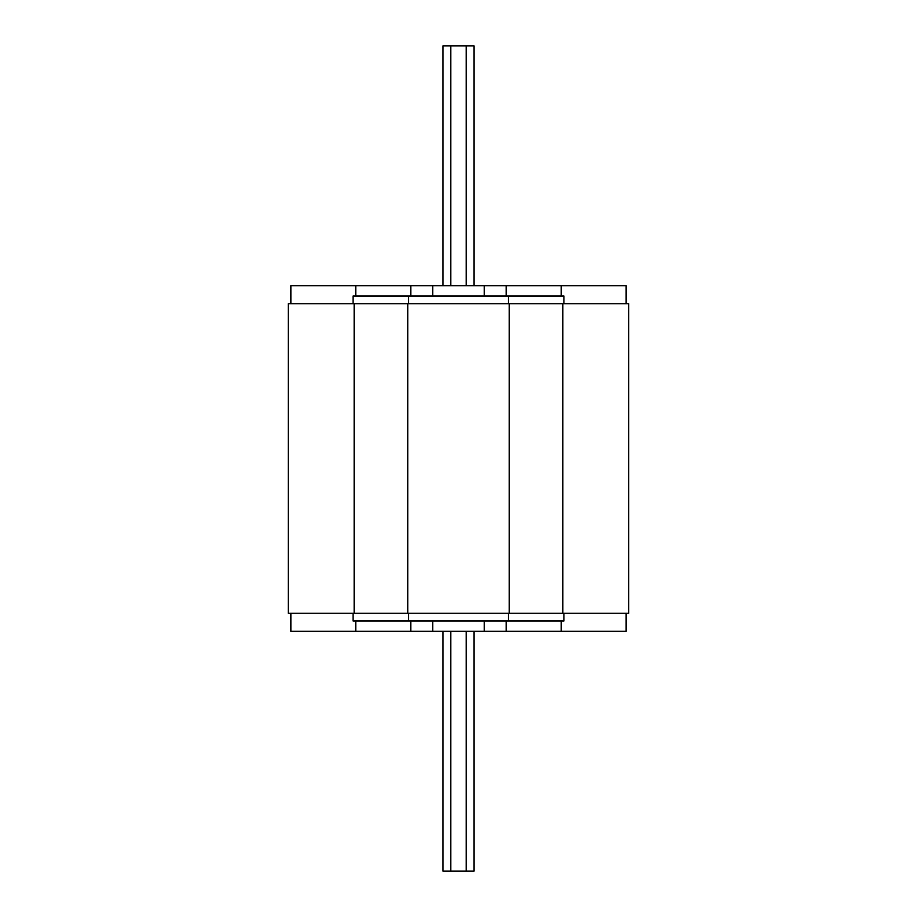 <?xml version="1.0" encoding="UTF-8"?>
<svg xmlns="http://www.w3.org/2000/svg" width="917" height="917" viewBox="0 0 917 917"><rect width="100%" height="100%" fill="white"/><g stroke="black" fill="none" stroke-linecap="round" stroke-linejoin="round"><path stroke-width="1.38" d="M290.861 303.756L290.861 285.703L410.793 285.703L410.793 296.019L563.932 296.019L563.932 303.756M410.793 620.981L353.068 620.981L353.068 613.244M432.709 620.981L410.782 620.981L410.782 631.297L506.218 631.297L506.218 620.981L432.709 620.981L432.709 631.297M563.932 613.244L563.932 620.981L506.218 620.981M626.139 613.244L626.139 631.297L506.218 631.297M484.291 620.981L484.291 631.297M410.793 631.297L290.861 631.297L290.861 613.244M562.855 303.756L288.282 303.756L288.282 613.244L628.718 613.244L628.718 303.756L562.855 303.756L562.855 613.244M353.068 303.756L353.068 296.019L410.793 296.019M410.793 285.703L626.139 285.703L626.139 303.756M432.709 285.703L432.709 296.019M484.291 285.703L484.291 296.019M506.218 285.703L506.218 296.019M473.974 631.297L473.974 871.15L466.237 871.15L466.237 631.297M466.237 871.15L450.763 871.15L450.763 631.297M450.763 871.15L443.026 871.15L443.026 631.297M443.026 285.703L443.026 45.85L450.763 45.85L450.763 285.703M450.763 45.85L466.237 45.85L466.237 285.703M466.237 45.85L473.974 45.85L473.974 285.703M561.227 620.981L561.227 631.297M355.773 620.981L355.773 631.297M408.523 613.244L408.523 620.981M508.477 613.244L508.477 620.981M354.145 303.756L354.145 613.244M407.756 303.756L407.756 613.244M509.244 303.756L509.244 613.244M355.773 285.703L355.773 296.019M408.523 296.019L408.523 303.756M508.477 296.019L508.477 303.756M561.227 285.703L561.227 296.019"/></g></svg>

